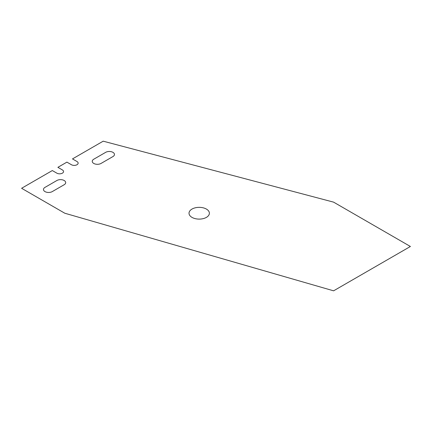 <?xml version="1.0" encoding="UTF-8"?>
<svg xmlns="http://www.w3.org/2000/svg" width="432" height="432" viewBox="0 0 432 432"><rect width="100%" height="100%" fill="white"/><g stroke="black" fill="none" stroke-linecap="round" stroke-linejoin="round"><path stroke-width="0.65" d="M103.199 141.178L333.601 202.144L410.4 246.483L333.601 290.822L64.8 213.23L21.6 188.287L52.321 170.554L56.83 173.156A3.937 2.273 0 0 0 62.402 173.156A3.937 2.273 0 0 0 62.402 169.943L57.888 167.335L66.911 162.124L71.426 164.732A3.937 2.273 0 0 0 76.993 164.732A3.937 2.273 0 0 0 76.993 161.519L72.479 158.911L103.199 141.178M192.002 217.388A10.184 5.881 0 0 0 209.034 214.753A10.184 5.881 0 0 0 196.565 207.549A10.184 5.881 0 0 0 192.002 217.388M105.656 152.35L93.755 159.224A5.157 2.981 0 0 0 93.755 163.436A5.157 2.981 0 0 0 101.05 163.436L112.952 156.562A5.157 2.981 0 0 0 112.952 152.35A5.157 2.981 0 0 0 105.656 152.35M64.184 184.718L52.283 191.592A5.157 2.981 0 0 1 44.987 191.592A5.157 2.981 0 0 1 44.987 187.38L56.889 180.506A5.157 2.981 0 0 1 64.184 180.506A5.157 2.981 0 0 1 64.184 184.718"/></g></svg>
